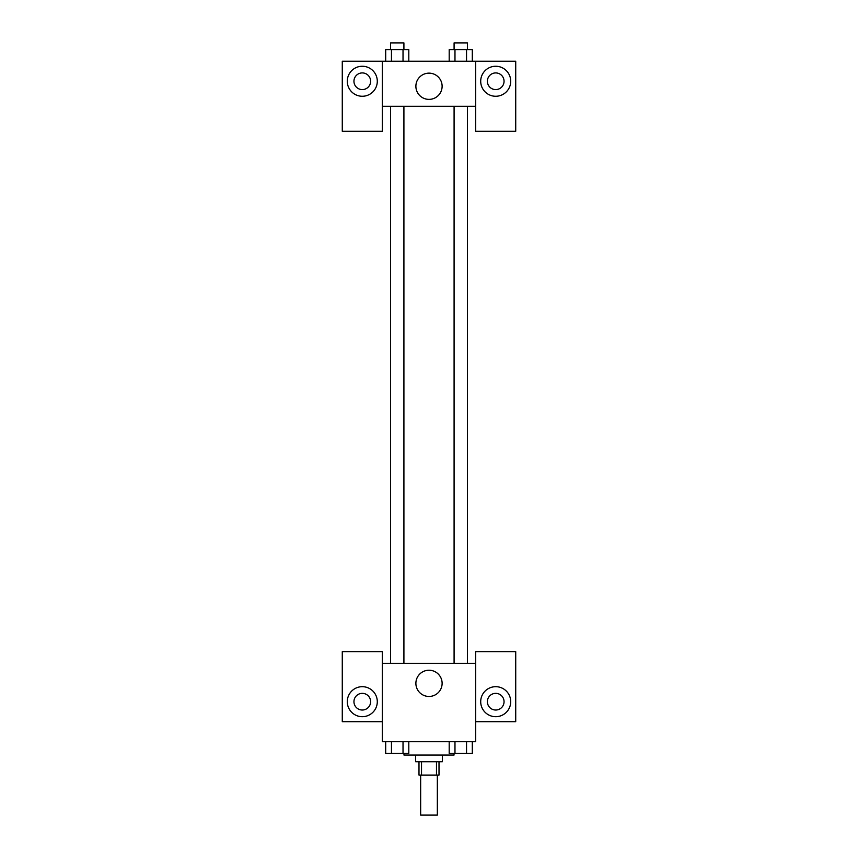 <?xml version="1.0" encoding="UTF-8"?>
<svg xmlns="http://www.w3.org/2000/svg" width="858" height="858" viewBox="0 0 858 858"><rect width="100%" height="100%" fill="white"/><g stroke="black" fill="none" stroke-linecap="round" stroke-linejoin="round"><path stroke-width="1.29" d="M420.656 775.074L420.656 815.1L437.344 815.1L437.344 775.074M436.475 761.732L436.475 775.074L418.994 775.074L418.994 761.732M436.475 775.074L439.006 775.074L439.006 761.732M442.342 755.061L442.342 761.732L415.658 761.732L415.658 755.061M421.525 761.732L421.525 775.074M403.979 753.388L403.979 755.061L454.021 755.061L454.021 753.388M475.697 721.707L515.722 721.707L515.722 651.651L475.697 651.651L475.697 741.72L382.303 741.72L382.303 651.651L342.278 651.651L342.278 721.707L382.303 721.707M362.291 716.698A15.015 15.015 0 0 1 349.292 694.186A15.015 15.015 0 0 1 375.289 694.186A15.015 15.015 0 0 1 362.291 716.698M353.946 701.683A8.344 8.344 0 0 1 362.291 693.35A8.344 8.344 0 0 1 370.624 701.683A8.344 8.344 0 0 1 362.291 710.027A8.344 8.344 0 0 1 353.946 701.683M415.883 683.343A13.117 13.117 0 0 1 435.564 671.986A13.117 13.117 0 0 1 435.564 694.701A13.117 13.117 0 0 1 415.883 683.343M475.697 663.331L382.303 663.331M495.709 716.698A15.015 15.015 0 0 1 482.711 694.186A15.015 15.015 0 0 1 508.708 694.186A15.015 15.015 0 0 1 495.709 716.698M487.376 701.683A8.344 8.344 0 0 1 495.709 693.35A8.344 8.344 0 0 1 504.054 701.683A8.344 8.344 0 0 1 495.709 710.027A8.344 8.344 0 0 1 487.376 701.683M467.428 663.331L467.428 106.274M403.914 106.274L403.914 663.331M475.697 106.274L475.697 131.295L515.722 131.295L515.722 61.25L475.697 61.25L475.697 106.274L382.303 106.274L382.303 131.295L342.278 131.295L342.278 61.25L382.303 61.25L382.303 106.274M370.624 81.263A8.344 8.344 0 0 1 362.291 89.597A8.344 8.344 0 0 1 353.946 81.263A8.344 8.344 0 0 1 362.291 72.919A8.344 8.344 0 0 1 370.624 81.263M362.291 96.268A15.015 15.015 0 0 1 349.292 73.756A15.015 15.015 0 0 1 375.289 73.756A15.015 15.015 0 0 1 362.291 96.268M504.054 81.263A8.344 8.344 0 0 1 491.548 88.481A8.344 8.344 0 0 1 491.548 74.035A8.344 8.344 0 0 1 504.054 81.263M495.709 96.268A15.015 15.015 0 0 1 482.711 73.756A15.015 15.015 0 0 1 508.708 73.756A15.015 15.015 0 0 1 495.709 96.268M475.697 61.25L382.303 61.25M415.883 86.261A13.117 13.117 0 0 1 435.564 74.903A13.117 13.117 0 0 1 435.564 97.619A13.117 13.117 0 0 1 415.883 86.261M472.308 61.25L472.308 49.571L449.195 49.571L449.195 61.25M466.538 49.571L466.538 61.25M454.976 49.571L454.976 61.25M454.086 49.571L454.086 42.9L467.428 42.9L467.428 49.571M408.805 61.25L408.805 49.571L385.692 49.571L385.692 61.25M403.024 49.571L403.024 61.25M391.462 49.571L391.462 61.25M390.572 49.571L390.572 42.9L403.914 42.9L403.914 49.571M472.308 741.72L472.308 753.388L449.195 753.388L449.195 741.72M466.538 741.72L466.538 753.388M454.976 741.72L454.976 753.388M467.428 753.388L454.086 753.388M408.805 741.72L408.805 753.388L385.692 753.388L385.692 741.72M403.024 741.72L403.024 753.388M391.462 741.72L391.462 753.388M403.914 753.388L390.572 753.388M454.086 663.331L454.086 106.274M390.572 106.274L390.572 663.331"/></g></svg>
